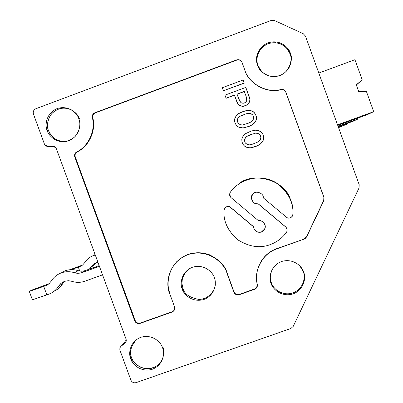 <?xml version="1.0" encoding="UTF-8"?>
<svg xmlns="http://www.w3.org/2000/svg" width="403" height="403" viewBox="0 0 403 403"><rect width="100%" height="100%" fill="white"/><g stroke="black" fill="none" stroke-linecap="round" stroke-linejoin="round"><path stroke-width="0.6" d="M225.171 207.585C227.151 206.104 228.934 206.009 230.526 207.298L253.487 226.617C254.369 230.979 257.003 232.768 261.391 231.987C263.164 231.564 264.439 229.987 265.229 227.257L264.806 228.783L261.391 231.987L264.791 228.909C267.098 224.008 261.033 219.509 258.519 220.738L230.99 197.586L229.599 194.296L230.315 192.296C236.042 183.269 252.56 173.884 269.894 179.839C287.132 186.095 294.099 203.827 292.845 214.487L292.266 216.3L290.236 217.942L288.498 218.154L287.067 217.726L263.26 197.853C264.156 193.138 255.039 189.974 252.822 194.226L251.588 196.684C251.679 201.631 253.875 204.029 258.182 203.868L285.777 227.065C287.309 228.587 287.566 230.304 286.543 232.224L286.447 232.36C282.236 238.102 276.785 242.198 270.101 244.651C260.106 248.439 249.472 246.918 238.188 240.072C228.148 231.473 223.408 221.776 223.967 210.986L224.008 210.139C225.076 206.714 227.227 205.797 230.451 207.389L253.452 226.738C254.333 231.11 256.973 232.904 261.371 232.118L261.391 231.987C257.003 232.768 254.369 230.979 253.487 226.617L230.526 207.298C227.307 205.711 225.161 206.628 224.098 210.049M33.444 114.064C32.829 111.626 33.63 109.853 35.842 108.734L271.284 20.417L274.519 20.528L303.257 33.711L305.449 36.094L359.199 184.72L359.038 187.944L293.218 326.375L290.85 328.495L136.133 382.623C133.731 383.182 131.977 382.341 130.874 380.105L120.059 350.56C119.495 348.635 119.988 347.054 121.535 345.819L124.547 343.734C126.099 342.5 126.592 340.918 126.028 338.994L56.44 148.903L55.654 147.579L52.224 146.193L53.382 146.259L48.556 146.526L45.196 145.221L44.34 143.821L33.444 114.064L44.34 143.821C45.161 145.669 46.567 146.571 48.556 146.526L54.823 146.853L48.556 146.526L52.224 146.193C54.214 146.153 55.619 147.055 56.44 148.903L126.028 338.994C126.592 340.918 126.099 342.5 124.547 343.734L125.973 341.966L124.547 343.734L121.535 345.819L126.26 340.001L121.535 345.819C119.988 347.054 119.495 348.635 120.059 350.56L130.874 380.105C131.977 382.341 133.731 383.182 136.133 382.623L290.85 328.495L293.218 326.375L359.038 187.944L359.199 184.72L305.449 36.094L303.257 33.711L274.519 20.528L271.284 20.417L35.842 108.734C33.63 109.853 32.829 111.626 33.444 114.064M129.852 355.209L132.416 362.221L129.852 355.209M126.235 339.789L125.671 340.726L126.235 339.789M245.095 138.289L245.679 137.453L245.044 138.254L244.535 140.919L244.712 139.665L244.535 140.919L245.231 142.838L244.591 140.949L245.231 142.838L246.152 143.74L245.286 142.864L247.331 144.551L246.203 143.765L247.351 144.556L249.815 144.884L252.787 144.108L258.691 141.634L260.383 139.776L260.892 137.106L260.197 135.186L259.275 134.28L260.207 135.212L258.096 133.469L259.3 134.32L258.096 133.469L255.608 133.141L257.144 133.252L255.608 133.141L249.502 135.065L252.671 133.962L246.782 136.431L245.095 138.289M262.907 141.025L263.617 138.904L263.643 137.337L262.811 134.229L260.308 131.413L256.64 130.275L255.134 130.204L251.019 131.096L245.215 133.841L243.266 135.801L241.815 139.126L241.931 141.876L243.286 144.793L245.125 146.601L247.543 147.574L250.288 147.81L256.489 146.168L260.207 144.188L262.907 141.025L260.232 144.209L254.434 146.949L250.328 147.83L248.832 147.76L246.253 147.155L244.304 145.967L242.626 143.79L241.931 141.876L242.042 138.113L243.266 135.801L245.215 133.841L251.019 131.096L255.134 130.204L256.64 130.275L259.23 130.879L261.134 132.048L262.811 134.229L263.507 136.149L263.416 139.947L262.162 142.229L260.207 144.188L262.907 141.025M249.502 135.065L255.608 133.141L258.096 133.469L260.197 135.186L260.892 137.106L260.383 139.776L258.691 141.634L252.787 144.108L249.815 144.884L247.331 144.551L245.231 142.838L244.535 140.919L244.661 139.634L245.629 137.418L246.732 136.39L249.502 135.065M239.05 127.318L240.324 127.701L237.966 126.784L239.05 127.318L237.15 126.154L236.067 124.92L234.712 122.003L234.823 118.235L236.893 114.986L237.997 113.958L241.709 111.969L247.91 110.301L250.661 110.533L253.905 112.135L255.588 114.316L256.454 117.505L256.313 116.316L256.202 120.079L256.429 119.066L255.719 121.187L256.202 120.079L254.132 123.323L254.973 122.396L253.024 124.351L254.132 123.323L251.558 125.197L247.23 127.101L249.316 126.335L243.125 127.988L244.787 127.686L241.624 127.917L243.125 127.988L239.05 127.318M248.429 113.319L249.931 113.384L248.384 113.238L245.412 114.024L248.429 113.319L245.412 114.024L239.513 116.507L242.339 115.253L239.513 116.507L237.825 118.371L238.47 117.605L237.825 118.371L237.317 121.041L237.503 119.822L237.317 121.041L238.012 122.96L240.112 124.673L242.596 125.001L248.696 123.071L251.472 121.741L253.16 119.877L253.673 117.202L252.973 115.278L252.051 114.376L252.998 115.344L250.873 113.565L252.092 114.452L250.873 113.565L248.429 113.319M238.077 123.021L237.382 121.107L238.077 123.021M253.084 111.505L250.661 110.533L247.91 110.301L243.795 111.198L237.997 113.958L236.047 115.918L234.596 119.248L234.712 122.003L236.067 124.92L237.085 126.094L238.984 127.262L243.069 127.932L249.271 126.28L252.988 124.29L255.688 121.122L256.399 118.996L256.419 117.434L255.588 114.316L253.084 111.505M249.89 113.303L250.873 113.565L252.973 115.278L253.673 117.202L253.16 119.877L251.472 121.741L248.696 123.071L242.596 125.001L240.112 124.673L238.012 122.96L237.317 121.041L237.443 119.756L237.825 118.371L239.513 116.507L245.412 114.024L248.384 113.238L249.89 113.303M237.901 103.848L239.281 105.203L237.901 103.848L236.783 101.657L234.39 95.073L226.138 98.267L234.435 95.194L226.138 98.267L224.96 95.143L245.825 87.416L249.89 99.42L249.356 97.133L249.89 99.42L249.704 101.355L249.89 99.42L249.704 101.355L249.059 102.836L249.704 101.355L247.89 104.508L249.059 102.836L247.89 104.508L244.606 106.034L242.682 106.432L244.606 106.034L242.682 106.432L240.722 105.913L242.682 106.432L239.281 105.203L240.722 105.913L239.281 105.203L237.901 103.848M237.065 94.221L244.354 91.521L236.999 94.106L239.155 99.974L237.065 94.221M244.309 91.4L236.999 94.106L239.951 101.42L239.155 99.974L240.969 102.599L242.052 103.133L243.558 103.198L245.12 102.619L246.228 101.586L246.712 100.478L246.399 97.168L244.309 91.4L246.399 97.168L246.712 100.478L246.228 101.586L245.12 102.619L243.558 103.198L242.052 103.133L240.969 102.599L239.951 101.42L236.999 94.106L244.309 91.4M240.662 105.823L242.626 106.342L246.117 105.364L247.845 104.412L249.664 101.254L249.85 99.319L249.311 97.027L245.825 87.416L224.96 95.143L226.053 98.161L234.39 95.073L237.841 103.752L239.221 105.112L240.662 105.823M287.107 229.292L285.757 226.944L258.207 203.787C253.91 203.948 251.719 201.555 251.628 196.614L252.268 195.002C249.341 198.614 254.454 205.233 258.207 203.787L285.757 226.944L287.107 229.292M290.427 199.49C284.876 179.446 251.759 171.204 238.022 184.498C246.999 177.36 264.111 174.962 276.826 183.158C288.87 193.087 294.2 203.495 292.81 214.386M253.452 226.738L230.451 207.389C227.227 205.797 225.076 206.714 224.008 210.139C223.146 220.955 227.73 230.828 237.75 239.75C249.135 246.873 259.92 248.505 270.101 244.651C276.785 242.198 282.236 238.102 286.447 232.36C287.576 230.43 287.354 228.662 285.777 227.065L258.182 203.868C253.689 205.55 249.009 197.138 252.822 194.226C255.039 189.974 264.156 193.138 263.26 197.853L287.067 217.726L288.8 218.174L290.815 217.68L292.251 216.325L292.845 214.487C294.099 203.827 287.132 186.095 269.894 179.839C252.56 173.884 236.042 183.269 230.315 192.296C229.196 194.231 229.423 195.994 230.99 197.586L258.519 220.738L261.517 221.096L263.683 222.572L265.088 225.161L265.068 228.103L263.849 230.415L261.371 232.118C256.973 232.904 254.333 231.11 253.452 226.738M306.557 236.707L323.705 200.477L323.861 197.274L285.828 92.292C284.85 90.191 283.213 89.315 280.916 89.652C267.28 93.884 248.812 83.94 244.878 70.283L242.097 62.616C240.979 60.334 239.186 59.508 236.722 60.138L95.335 112.865C93.294 113.842 92.438 115.465 92.771 117.726C96.388 130.144 88.851 146.667 77.24 151.886C75.341 153.09 74.686 154.792 75.28 156.994L135.101 320.506C136.199 322.743 137.952 323.579 140.355 323.01L172.328 311.675L174.232 310.265L172.328 311.675L140.355 323.01L137.509 322.964L135.499 321.312L75.28 156.994C74.686 154.792 75.341 153.09 77.24 151.886C88.851 146.667 96.388 130.144 92.771 117.726C92.438 115.465 93.294 113.842 95.335 112.865L236.722 60.138C239.186 59.508 240.979 60.334 242.097 62.616L244.878 70.283C248.812 83.94 267.28 93.884 280.916 89.652C283.213 89.315 284.85 90.191 285.828 92.292L323.861 197.274L323.705 200.477L306.557 236.707L305.892 237.705L304.179 238.853L306.557 236.707M176.121 262.242C186.156 252.973 197.309 250.495 209.575 254.817C219.519 260.111 225.342 266.121 227.055 272.841L233.992 291.883C235.1 294.14 236.873 294.976 239.317 294.397L255.265 288.709L256.671 287.505L257.421 285.747L256.575 287.631L254.731 288.941L239.317 294.397C236.873 294.976 235.1 294.14 233.992 291.883L227.055 272.841C224.894 263.794 209.228 247.719 187.994 254.409C167.386 262.746 165.804 284.891 169.94 293.183M256.882 272.927C259.406 260.776 266.056 252.671 276.821 248.611L304.255 239.06L305.973 237.906L323.836 200.588L323.987 197.374L285.858 92.126C284.881 90.02 283.238 89.139 280.936 89.476L280.936 89.476C267.26 93.718 248.752 83.753 244.802 70.062L242.017 62.374C240.893 60.087 239.1 59.256 236.626 59.891L236.722 60.138L236.626 59.891L94.886 112.754L95.335 112.865L94.886 112.754C92.841 113.732 91.98 115.354 92.312 117.626L92.771 117.726L92.312 117.626C95.944 130.073 88.388 146.637 76.751 151.871L77.24 151.886L76.751 151.871C74.842 153.08 74.187 154.787 74.782 156.989L75.28 156.994L74.782 156.989L134.753 320.909L135.101 320.506L134.753 320.909L135.151 321.72L137.166 323.372L140.022 323.423L140.355 323.01L140.022 323.423L172.071 312.058L172.328 311.675L172.071 312.058C174.313 310.98 175.129 309.227 174.529 306.794L169.678 293.52C165.532 285.208 167.119 263.008 187.778 254.651C209.066 247.946 224.768 264.061 226.939 273.128L233.891 292.22C234.999 294.482 236.778 295.323 239.226 294.739L239.317 294.397L239.226 294.739L254.686 289.268L256.53 287.959L257.326 284.442C255.578 277.209 256.646 269.874 260.54 262.449C264.711 255.693 270.141 251.155 276.831 248.837L276.821 248.611C270.151 250.923 264.736 255.447 260.575 262.187L260.54 262.449M243.19 80.137L244.283 83.154L223.363 90.756L222.27 87.743L223.363 90.756L244.228 83.018L243.135 79.996L222.27 87.743L243.135 79.996L244.228 83.018L223.363 90.756L244.283 83.154L243.19 80.137M263.527 136.189L263.663 137.378L262.832 134.27L263.527 136.189M271.365 282.74C269.657 279.279 270.03 274.665 272.468 268.897C270.03 274.665 269.657 279.279 271.365 282.74L271.093 283.46C272.312 288.548 281.113 297.605 293.188 293.878C304.935 289.213 305.932 276.66 303.59 271.96C302.376 266.851 293.525 257.779 281.445 261.547C269.713 266.247 268.756 278.77 271.093 283.46L271.365 282.74C272.554 287.722 281.173 296.593 293.001 292.936C304.502 288.372 305.479 276.08 303.182 271.476C305.479 276.08 304.502 288.372 293.001 292.936C281.173 296.593 272.554 287.722 271.365 282.74M182.942 288.306L181.954 283.516L182.317 278.987L184.277 274.045L186.695 270.932L189.974 268.363L188.236 269.557L185.37 272.443L182.766 277.355L182.045 280.569L181.954 283.516L182.942 288.306L182.232 289.052C183.451 294.104 192.181 303.111 204.099 299.409C215.686 294.779 216.633 282.307 214.295 277.632C213.081 272.559 204.306 263.542 192.382 267.28C180.811 271.944 179.904 284.392 182.232 289.052L182.942 288.306C184.201 293.928 189.501 297.626 198.835 299.404C208.527 299.52 215.54 290.215 215.328 283.783C215.54 290.215 208.527 299.52 198.835 299.404C189.501 297.626 184.201 293.928 182.942 288.306M257.945 65.674L257.079 62.138L256.938 59.306L257.341 56.133L258.474 52.748L260.489 49.393L263.421 46.4L267.139 44.134L271.335 42.869L275.602 42.708L279.546 43.539L282.916 45.116L285.596 47.146L287.606 49.378L289.974 53.765C291.742 57.342 291.314 62.143 288.684 68.157L285.818 71.865C291.102 64.571 292.487 58.536 289.974 53.765C288.775 48.703 280.045 39.801 268.141 43.72C256.58 48.567 255.638 61.044 257.945 65.674L257.608 65.301C258.645 69.654 262.555 73.24 269.335 76.066C277.748 77.603 284.301 74.862 289.001 67.835C291.686 61.689 292.125 56.788 290.316 53.136C288.956 48.481 282.296 40.597 271.279 42.008C260.076 43.947 255.265 55.73 256.721 61.684L257.608 65.301L262.066 72.041L257.945 65.674M254.434 146.949L256.489 146.168L250.288 147.81L254.434 146.949M263.638 138.934L263.643 137.337L263.638 138.934M53.861 139.015C60.803 143.211 67.845 142.435 74.998 136.693C79.744 130.058 81.109 124.381 79.094 119.671L78.792 118.759C77.562 113.681 68.837 104.72 57.08 108.598C45.665 113.404 44.839 125.902 47.161 130.552L48.541 130.597L47.161 130.552C47.977 133.428 50.214 136.249 53.861 139.015L55.105 138.884C51.529 136.174 49.342 133.413 48.541 130.597C46.264 126.043 47.075 113.807 58.254 109.102C69.769 105.304 78.313 114.074 79.512 119.046M130.748 358.851C128.431 354.222 129.303 341.895 140.758 337.326C152.556 333.674 161.265 342.651 162.48 347.683C164.802 352.328 163.89 364.685 152.425 369.219C140.627 372.83 131.962 363.869 130.748 358.851C131.962 363.869 140.627 372.83 152.425 369.219C163.89 364.685 164.802 352.328 162.48 347.683C161.265 342.651 152.556 333.674 140.758 337.326C129.303 341.895 128.431 354.222 130.748 358.851L131.705 357.768C129.101 352.862 130.617 346.857 136.259 339.749C130.617 346.857 129.101 352.862 131.705 357.768L130.748 358.851M257.608 65.301C255.25 60.566 256.207 47.826 268.02 42.879C280.176 38.869 289.092 47.962 290.316 53.136C292.684 57.881 291.681 70.656 279.858 75.562C267.703 79.532 258.837 70.454 257.608 65.301M47.161 130.552C44.839 125.902 45.665 113.404 57.08 108.598C68.837 104.72 77.562 113.681 78.792 118.759C81.124 123.424 80.257 135.952 68.827 140.718C57.07 144.561 48.395 135.615 47.161 130.552M254.686 289.268L239.226 294.739C236.778 295.323 234.999 294.482 233.891 292.22L226.939 273.128C224.768 264.061 209.066 247.946 187.778 254.651C167.119 263.008 165.532 285.208 169.678 293.52L174.529 306.794C175.129 309.227 174.313 310.98 172.071 312.058L140.022 323.423C137.609 323.992 135.856 323.156 134.753 320.909L74.782 156.989C74.187 154.787 74.842 153.08 76.751 151.871C88.388 146.637 95.944 130.073 92.312 117.626C91.98 115.354 92.841 113.732 94.886 112.754L236.626 59.891C239.1 59.256 240.893 60.087 242.017 62.374L244.802 70.062C248.752 83.753 267.26 93.718 280.936 89.476C283.238 89.139 284.881 90.02 285.858 92.126L323.987 197.374L323.836 200.588L306.638 236.904L304.255 239.06L276.831 248.837C263.189 252.701 253.215 270.972 257.326 284.442C257.648 286.709 256.766 288.316 254.686 289.268M271.093 283.46C268.756 278.77 269.713 266.247 281.445 261.547C293.525 257.779 302.376 266.851 303.59 271.96C305.932 276.66 304.935 289.213 293.188 293.878C281.113 297.605 272.312 288.548 271.093 283.46M182.232 289.052C179.904 284.392 180.811 271.944 192.382 267.28C204.306 263.542 213.081 272.559 214.295 277.632C216.633 282.307 215.686 294.779 204.099 299.409C192.181 303.111 183.451 294.104 182.232 289.052M162.782 346.832C165.059 351.376 164.167 363.476 152.939 367.919C141.382 371.46 132.899 362.68 131.705 357.768C132.804 362.509 137.191 366.131 144.868 368.629C154.148 368.947 160.213 365.219 163.054 357.446M71.326 109.818C63.79 106.568 57.004 108.13 50.969 114.502C47.267 121.127 46.456 126.492 48.541 130.597L50.854 134.884L52.798 137.07L55.387 139.065L60.475 141.166L64.47 141.569L66.54 141.388M256.52 146.188L258.766 145.055L256.52 146.188M246.253 147.155L247.593 147.594L246.253 147.155M303.182 271.476L299.882 265.97M248.832 147.76L250.328 147.83L248.832 147.76M258.766 145.055L260.232 144.209L258.766 145.055M245.679 137.453L246.782 136.431L245.679 137.453M71.754 281.294L68.218 280.705L64.44 281.354L61.226 283.173L58.798 285.959C56.344 289.868 52.969 292.623 48.662 294.23L32.391 299.827L29.303 291.404L45.554 285.757L48.652 284.029L46.516 285.359L49.161 283.596L51.181 281.158C53.629 277.249 57.009 274.483 61.327 272.871L65.21 270.776L61.327 272.871C65.654 271.365 70.016 271.315 74.419 272.73L78.066 270.635C73.744 269.249 69.457 269.295 65.21 270.776C69.482 269.29 73.794 269.249 78.142 270.66L74.495 272.755L77.124 273.305L80.308 273.118L81.824 272.69L85.335 270.594L81.774 271.239L78.142 270.66L81.22 271.229L84.348 270.902L99.163 265.612L85.335 270.594L81.824 272.69L99.43 266.343L80.817 272.997L77.633 273.335L74.495 272.755C70.072 271.315 65.679 271.355 61.327 272.871C57.009 274.483 53.629 277.249 51.181 281.158L49.161 283.596L46.516 285.359L29.303 291.404L31.54 290.19L29.303 291.404L32.391 299.827L46.834 294.885L43.726 286.417L46.834 294.885L48.662 294.23C52.969 292.623 56.344 289.868 58.798 285.959L62.722 283.626C60.631 286.996 57.77 289.52 54.148 291.193C57.77 289.52 60.631 286.996 62.722 283.626L58.798 285.959L60.435 283.888L62.536 282.256L65.442 281.047L68.616 280.715L71.754 281.294C76.172 282.735 80.57 282.699 84.937 281.188C81.018 282.563 77.023 282.72 72.948 281.657L71.754 281.294M49.09 283.657L31.54 290.19L49.09 283.657M102.548 274.856L84.937 281.188L102.548 274.856M64.661 281.279L62.722 283.626L64.661 281.279M337.759 125.434L367.249 114.679L373.697 111.666L337.548 124.854L373.697 111.666L367.249 114.679L337.759 125.434M366.438 91.552L373.697 111.666L366.438 91.552L358.715 91.592L366.438 91.552M356.499 84.912L362.211 79.839L356.267 84.816L358.715 91.592L356.267 84.816L362.211 79.839L356.499 84.912M354.942 59.704L362.211 79.839L354.942 59.704L318.813 73.054L354.942 59.704M97.969 262.343L95.546 262.988L93.224 264.373L89.38 269.139L91.154 266.746L93.995 265.058L91.214 268.479L93.995 265.058L91.154 266.746L93.224 264.373L95.546 262.988L97.969 262.343M84.675 262.675C86.761 259.346 89.642 256.993 93.32 255.618L95.143 254.631L93.32 255.618L95.294 255.034L93.32 255.618C89.642 256.993 86.761 259.346 84.675 262.675L82.605 265.043L79.875 266.59L82.519 265.114L79.875 266.59L82.605 265.043L84.675 262.675M95.103 254.51L92.529 255.925L95.103 254.51M82.68 264.983L69.9 269.718L82.68 264.983M71.21 269.632L79.875 266.59L71.21 269.632M95.874 262.857L93.995 265.058L95.874 262.857M338.213 126.688L353.28 121.192L357.899 119.041L338.062 126.275L357.899 119.041L353.28 121.192L338.213 126.688M357.592 118.2L357.899 119.041L357.592 118.2M79.754 271.073L78.318 267.154L79.754 271.073M338.545 127.62L346.414 124.396L338.434 127.308L346.414 124.396L338.545 127.62M346.192 123.776L346.414 124.396L346.192 123.776M138.476 323.206L138.138 323.619M256.53 287.959L256.575 287.631M257.079 62.138L256.721 61.684M288.684 68.157L289.001 67.835M74.419 272.73L78.066 270.635M74.54 272.771L78.182 270.675"/></g></svg>
